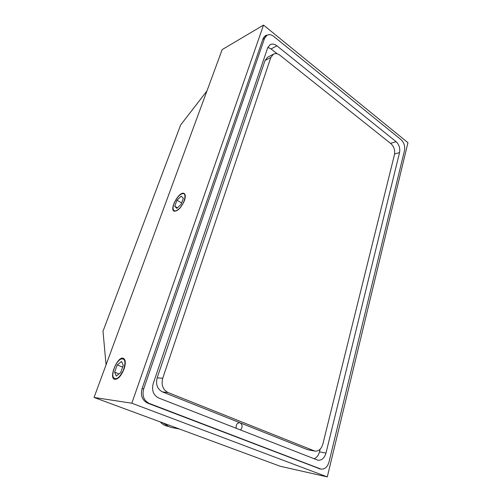 <?xml version="1.0" encoding="UTF-8"?>
<svg xmlns="http://www.w3.org/2000/svg" width="502" height="502" viewBox="0 0 502 502"><rect width="100%" height="100%" fill="white"/><g stroke="black" fill="none" stroke-linecap="round" stroke-linejoin="round"><path stroke-width="0.75" d="M106.06 364.828L103.004 331.251L180.626 125.011L206.931 90.987M327.291 476.9L280.298 466.283L94.05 397.452L222.179 49.591L263.525 25.1L131.819 403.213L327.291 476.9L407.95 142.694L263.525 25.1M184.435 200.587C181.203 207.797 177.777 211.323 174.15 211.173C169.011 209.403 179.308 190.854 184.002 193.408C185.564 194.324 185.709 196.721 184.435 200.587M124.044 369.102C121.076 376.18 117.901 379.581 114.525 379.292C108.482 377.517 117.813 355.648 123.41 358.328C125.682 359.683 125.895 363.272 124.044 369.102M94.05 397.452L131.819 403.213M267.528 34.989L265.426 35.611L263.048 38.685L142.072 388.611C140.359 395.463 142.191 400.301 147.575 403.119L319.987 468.887M168.553 426.386L163.031 422.941M179.534 429.041L172.192 427.622C169.438 427.12 167.028 425.796 164.963 423.657M119.664 359.878C115.322 363.153 111.544 373.413 113.301 377.291C115.893 380.529 119.231 378.226 123.31 370.388C126.04 362.105 125.299 358.302 121.076 358.98L119.664 359.878M114.613 372.164L117.236 364.929L121.54 361.478L123.272 365.287L120.631 372.641L116.276 376.067L114.613 372.164L119.005 373.915M122.613 367.113L117.236 364.929M178.919 208.901C184.924 203.592 187.302 191.588 182.019 193.822C177.689 195.04 171.766 205.713 173.309 209.516C174.2 211.574 176.07 211.367 178.919 208.901M183.33 198.202L181.122 204.352L176.811 208.393L174.765 206.284L176.961 200.216L181.222 196.175L183.33 198.202M177.426 207.815L174.765 206.284M181.63 202.94L176.961 200.216M404.48 150.525L329.042 461.915C327.505 467.004 324.838 469.401 321.035 469.113L149.188 403.407C143.792 400.583 141.953 395.733 143.672 388.862L264.541 38.372L266.926 35.284C269.059 34.18 271.35 34.569 273.797 36.451L401.111 139.713C404.054 142.587 405.177 146.189 404.48 150.525M390.55 143.377L396.141 141.696L276.884 45.814C274.5 43.994 272.253 43.605 270.158 44.665L267.679 47.834L153.21 383.559C151.541 390.349 153.355 395.156 158.645 397.979L317.873 460.19M396.141 141.696C399.121 144.582 400.257 148.209 399.542 152.583L325.98 453.086C324.455 458.094 321.807 460.472 318.036 460.221M314.014 458.746C316.668 457.749 318.488 455.458 319.479 451.869L320.138 449.196M265.043 60.478L270.854 57.429L273.427 54.166L267.61 57.241L265.043 60.478L157.17 377.811C155.545 384.425 157.314 389.132 162.466 391.911L307.481 449.648L314.81 451.116M270.854 57.429L162.717 378.276C161.092 384.984 162.874 389.747 168.07 392.564L314.974 451.147C318.72 451.354 321.349 449.001 322.855 444.069L394.453 154.704C395.174 150.293 394.032 146.64 391.014 143.741L280.009 55.302C277.688 53.538 275.498 53.162 273.427 54.166M277.154 53.808L271.061 48.958L267.855 47.37M240.445 429.976C242.748 427.24 242.667 424.868 240.194 422.86L239.642 422.715C236.906 423.067 235.783 424.937 236.266 428.338M168.766 426.493L167.856 426.317C164.945 425.784 162.447 424.334 160.364 421.956M147.808 403.206L149.188 403.407M318.588 468.529L320.232 468.881M262.822 39.344L264.541 38.372M142.053 388.673L143.672 388.862M394.597 153.976L399.542 152.583M319.479 451.869L325.98 453.086M157.17 377.811L162.717 378.276M307.481 449.648L313.938 450.852M162.466 391.911L168.07 392.564M271.061 48.958L276.884 45.814M167.856 426.317C164.913 425.778 162.384 424.315 160.276 421.925M318.983 468.673L320.878 469.081M263.908 37.004L266.926 35.284"/></g></svg>
